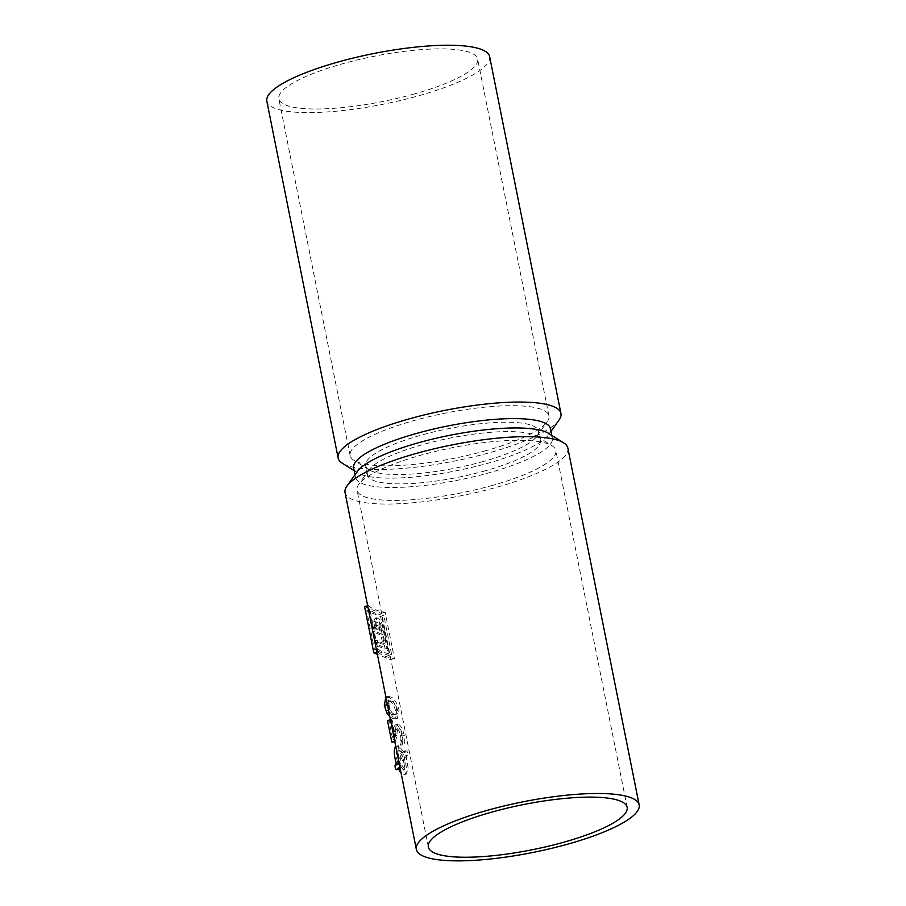 <?xml version="1.0" encoding="UTF-8"?>
<svg xmlns="http://www.w3.org/2000/svg" width="906" height="906" viewBox="0 0 906 906"><rect width="100%" height="100%" fill="white"/><g stroke="black" fill="none" stroke-linecap="round" stroke-linejoin="round"><path stroke-width="0.68" stroke-dasharray="4.53 3.4" d="M377.745 648.821A113.612 25.798 -11.3 0 0 391.607 654.472L383.827 615.548A113.612 25.798 -11.3 0 1 369.976 609.897L377.745 648.821L374.461 649.738L366.692 610.814L380.543 616.476L388.323 655.4L374.461 649.738M377.961 644.37L377.156 640.338A113.612 25.798 -11.3 0 0 384.937 643.781L383.079 634.472A113.612 25.798 -11.3 0 1 375.299 631.029L374.484 626.997A113.612 25.798 -11.3 0 0 376.907 628.413L375.639 621.063L376.817 617.722L380.52 619.987L383.532 627.688L387.655 648.334A113.612 25.798 -11.3 0 1 377.961 644.37L375.446 645.083L374.631 641.04L382.808 644.381L380.95 635.083L372.774 631.742L371.97 627.699L375.016 628.945L373.782 621.595L375.016 618.232L378.617 621.074L381.018 628.402L385.141 649.036L375.446 645.083M381.573 626.952L379.444 627.552C378.346 622.807 377.055 621.142 375.571 622.569L377.36 622.06L378.334 629.07L376.545 629.568L375.843 626.023L375.571 622.569L377.36 622.06C378.799 620.463 380.203 622.094 381.573 626.952L382.275 630.44A113.612 25.798 -11.3 0 1 378.334 629.07M401.8 765.242L404.891 769.353L405.016 758.843L401.8 765.242L399.116 766L403.215 759.353A9.796 3.092 -105.8 0 1 402.977 769.896A9.796 3.092 -105.8 0 1 399.116 766M403.317 754.438L400.429 760.734L399.874 750.417L403.317 754.438L401.528 754.947L397.417 761.584A9.796 3.092 -105.8 0 1 397.655 751.04A9.796 3.092 -105.8 0 1 401.528 754.947M393.748 713.735C391.992 713.656 390.407 710.768 389.014 705.083L389.116 700.474L391.233 701.142C393.295 701.142 395.367 703.905 397.428 709.421L397.338 713.464L396.352 714.222L391.822 714.279C389.614 714.324 387.587 711.561 385.741 706.012L386.568 701.187L389.308 701.686C391.539 701.64 393.566 704.415 395.401 709.998L395.435 714.007L394.54 714.743L391.822 714.279M567.858 448.096A113.612 25.798 -11.3 0 1 497.383 487.066A113.612 25.798 -11.3 0 1 345.05 492.615M391.358 719.511A113.612 25.798 -11.3 0 0 392.207 720.361L395.412 736.374L395.628 731.017C395.458 726.589 396.352 724.302 398.323 724.154C400.928 725.672 402.91 729.443 404.269 735.479C405.367 741.652 404.722 744.732 402.355 744.698L401.347 740.428L401.981 740.496L399.557 740.938C400.928 741.244 401.256 739.477 400.531 735.638C399.784 732.093 398.719 729.828 397.338 728.854L399.15 728.345C397.598 729.058 396.873 731.38 396.964 735.287L395.639 740.915L391.358 719.511L390.441 719.772M404.269 735.479L401.936 736.136C403.136 742.286 402.672 745.31 400.554 745.208L403.113 744.653L400.554 745.208L399.557 740.938L401.347 740.428C402.83 740.7 403.238 738.922 402.558 735.072C401.777 731.527 400.633 729.285 399.15 728.345L397.338 728.854C395.831 729.557 394.982 731.912 394.79 735.899L392.774 742.014L394.722 741.176M395.628 731.017L393.261 731.686C393.498 727.133 394.574 724.8 396.511 724.664L398.323 724.154L396.511 724.664C398.867 726.25 400.679 730.066 401.936 736.136M403.94 751.187L405.809 750.757C407.326 751.04 407.949 752.501 407.677 755.117L406.228 757.065L408.198 768.401L406.171 774.086L401.324 766.816L400.758 768.333L397.893 750.972L398.651 745.672L404.45 752.671L402.615 753.192L403.759 751.334A2.446 0.77 -105.8 0 1 403.94 751.187A2.446 0.77 -105.8 0 1 405.254 752.999A2.446 0.77 -105.8 0 1 405.446 755.751L404.303 757.609A14.689 4.643 -105.8 0 1 404.303 774.607A14.689 4.643 -105.8 0 1 401.041 772.784M401.324 766.816L398.028 767.744L396.873 769.602L400.758 768.333A2.446 0.77 -105.8 0 1 399.716 766.193M403.759 751.334L405.809 750.757L404.45 752.671M388.266 704.313L388.176 696.318L390.384 696.941C393.498 697.371 396.42 701.674 399.15 709.874L397.394 718.39L394.586 717.926C393.068 717.393 391.652 715.502 390.339 712.275L388.266 704.313L387.406 704.551M377.768 651.731A113.612 25.798 -11.3 0 0 394.393 658.526L385.141 612.252A113.612 25.798 -11.3 0 1 368.515 605.468L377.768 651.731L376.896 651.98M395.412 736.374L392.275 737.258L393.261 731.686M392.207 720.361L389.07 721.244L392.275 737.258M387.496 720.598L389.07 721.244M396.964 735.287L394.79 735.899M402.558 735.072L400.531 735.638M394.586 717.926L392.66 718.469L389.84 716.748M399.15 709.874L396.817 710.53L395.571 718.9L392.66 718.469M390.339 712.275L389.014 712.648M390.384 696.941L388.47 697.484C391.698 697.88 394.484 702.229 396.817 710.53M388.176 696.318L385.571 697.054L388.47 697.484M391.233 701.142L389.308 701.686M389.014 705.083L385.741 706.012M397.428 709.421L395.401 709.998M397.338 713.464L395.435 714.007M398.719 769.183A14.689 4.643 -105.8 0 1 398.028 767.744M406.228 757.065L404.303 757.609M399.557 765.377A2.446 0.77 -105.8 0 1 399.659 763.939L399.818 763.667M400.044 762.297L399.002 762.592M395.797 746.601A14.689 4.643 -105.8 0 1 396.33 746.329A14.689 4.643 -105.8 0 1 402.615 753.192M400.429 760.734L397.417 761.584M405.016 758.843L403.215 759.353M387.655 648.334L385.141 649.036M377.156 640.338L374.631 641.04M384.937 643.781L382.808 644.381M383.079 634.472L380.95 635.083M375.299 631.029L372.774 631.742M374.484 626.997L371.97 627.699M376.907 628.413L375.016 628.945M379.444 627.552L380.146 631.04L376.545 629.568M382.275 630.44L380.146 631.04M385.141 612.252L381.188 613.362L390.441 659.636L377.36 654.302M364.563 606.578L381.188 613.362M368.515 605.468L367.655 605.706M394.393 658.526L390.441 659.636M383.827 615.548L380.543 616.476M391.607 654.472L388.323 655.4M369.976 609.897L366.692 610.814M548.617 433.385A100.385 22.797 -11.3 0 1 552.377 438.062A100.385 22.797 -11.3 0 1 490.101 472.49A100.385 22.797 -11.3 0 1 355.492 477.394A100.385 22.797 -11.3 0 1 357.168 471.641M492.977 485.265A101.37 23.012 -11.3 0 1 357.055 490.214A101.37 23.012 -11.3 0 1 358.742 484.404A101.37 23.012 -11.3 0 1 451.947 447.779A101.37 23.012 -11.3 0 1 552.071 445.775A101.37 23.012 -11.3 0 1 555.854 450.497A101.37 23.012 -11.3 0 1 492.977 485.265M550.508 428.708A100.385 22.797 -11.3 0 1 548.832 434.461A100.385 22.797 -11.3 0 1 488.232 463.136A100.385 22.797 -11.3 0 1 357.383 472.717A100.385 22.797 -11.3 0 1 353.623 468.051M485.695 470.69A88.142 20.011 -11.3 0 1 367.496 475.004A88.142 20.011 -11.3 0 1 368.969 469.954A88.142 20.011 -11.3 0 1 450.01 438.108A88.142 20.011 -11.3 0 1 537.077 436.352A88.142 20.011 -11.3 0 1 540.372 440.452A88.142 20.011 -11.3 0 1 485.695 470.69M559.059 419.999A113.612 25.798 -11.3 0 1 490.474 452.456A113.612 25.798 -11.3 0 1 342.389 463.294M483.827 461.335A88.142 20.011 -11.3 0 1 368.923 469.75A88.142 20.011 -11.3 0 1 365.628 465.65A88.142 20.011 -11.3 0 1 448.142 428.753A88.142 20.011 -11.3 0 1 538.504 431.109A88.142 20.011 -11.3 0 1 537.032 436.16A88.142 20.011 -11.3 0 1 483.827 461.335M489.648 56.67A113.612 25.798 -11.3 0 1 419.172 95.628A113.612 25.798 -11.3 0 1 266.84 101.189M486.058 450.656A101.37 23.012 -11.3 0 1 353.929 460.327A101.37 23.012 -11.3 0 1 350.146 455.616A101.37 23.012 -11.3 0 1 445.027 413.181A101.37 23.012 -11.3 0 1 548.945 415.888A101.37 23.012 -11.3 0 1 547.258 421.698A101.37 23.012 -11.3 0 1 486.058 450.656M414.767 93.839A101.37 23.012 -11.3 0 1 278.844 98.788A101.37 23.012 -11.3 0 1 373.736 56.353A101.37 23.012 -11.3 0 1 477.643 59.071A101.37 23.012 -11.3 0 1 414.767 93.839M407.677 755.117L405.446 755.751M383.532 627.688L381.018 628.402M375.639 621.063L373.782 621.595M376.205 624.913L374.314 625.446M377.632 625.525L375.843 626.023M396.013 741.142L394.778 741.482M397.394 718.39L395.571 718.9M386.568 701.187L389.116 700.474M394.54 714.743L396.352 714.222M406.171 774.086L404.303 774.607M400.928 768.56L400.226 768.764M398.651 745.672L396.33 746.329M399.874 750.417L397.655 751.04M404.891 769.353L402.977 769.896M376.817 617.722L375.016 618.232M627.156 807.314L555.854 450.497M428.357 847.042L357.055 490.214M552.377 438.062L551.845 435.412M355.492 477.394L354.971 474.755M368.969 469.954L358.742 484.404M537.077 436.352L552.071 445.775M548.832 434.461L551.029 431.347M357.383 472.717L354.155 470.69M540.372 440.452L538.504 431.109M367.496 475.004L365.628 465.65M537.032 436.16L547.258 421.698M368.923 469.75L353.929 460.327M548.945 415.888L477.643 59.071M350.146 455.616L278.844 98.788"/><path stroke-width="1.36" d="M416.352 849.443L345.05 492.615A113.612 25.798 -11.3 0 1 346.941 486.103A113.612 25.798 -11.3 0 1 415.526 453.646A113.612 25.798 -11.3 0 1 563.611 442.808A113.612 25.798 -11.3 0 1 567.858 448.096L639.16 804.913A113.612 25.798 -11.3 0 1 568.685 843.882A113.612 25.798 -11.3 0 1 416.352 849.443A113.612 25.798 -11.3 0 1 486.828 810.474A113.612 25.798 -11.3 0 1 639.16 804.913M390.441 719.772L387.496 720.598L391.766 742.003L394.722 741.176M392.774 742.014L391.766 742.003L392.774 742.014M389.014 712.648L386.964 713.226L384.314 705.423L385.888 696.963M389.84 716.748L386.964 713.226M387.406 704.551L384.314 705.423M401.041 772.784A14.689 4.643 -105.8 0 1 398.719 769.183M399.716 766.193A2.446 0.77 -105.8 0 1 399.557 765.377M396.873 769.602A2.446 0.77 -105.8 0 1 396.692 769.76A2.446 0.77 -105.8 0 1 395.39 767.937A2.446 0.77 -105.8 0 1 395.186 765.196L396.341 763.339A14.689 4.643 -105.8 0 1 395.797 746.601M399.002 762.592L396.341 763.339M367.655 605.706L364.563 606.578L373.816 652.852L376.896 651.98M377.36 654.302L373.816 652.852M564.279 842.082A101.37 23.012 -11.3 0 1 428.357 847.042A101.37 23.012 -11.3 0 1 523.249 804.607A101.37 23.012 -11.3 0 1 627.156 807.314A101.37 23.012 -11.3 0 1 564.279 842.082M346.941 486.103L357.168 471.641A100.385 22.797 -11.3 0 1 449.467 435.378A100.385 22.797 -11.3 0 1 548.617 433.385L563.611 442.808M354.971 474.755L353.623 468.051A100.385 22.797 -11.3 0 1 447.598 426.024A100.385 22.797 -11.3 0 1 550.508 428.708L551.845 435.412M354.155 470.69L342.389 463.294A113.612 25.798 -11.3 0 1 338.142 458.006A113.612 25.798 -11.3 0 1 444.484 410.452A113.612 25.798 -11.3 0 1 560.95 413.487A113.612 25.798 -11.3 0 1 559.059 419.999L551.029 431.347M338.142 458.006L266.84 101.189A113.612 25.798 -11.3 0 1 373.193 53.635A113.612 25.798 -11.3 0 1 489.648 56.67L560.95 413.487M399.286 764.041L395.186 765.196M394.778 741.482L392.547 742.116M400.226 768.764L396.692 769.76"/></g></svg>
